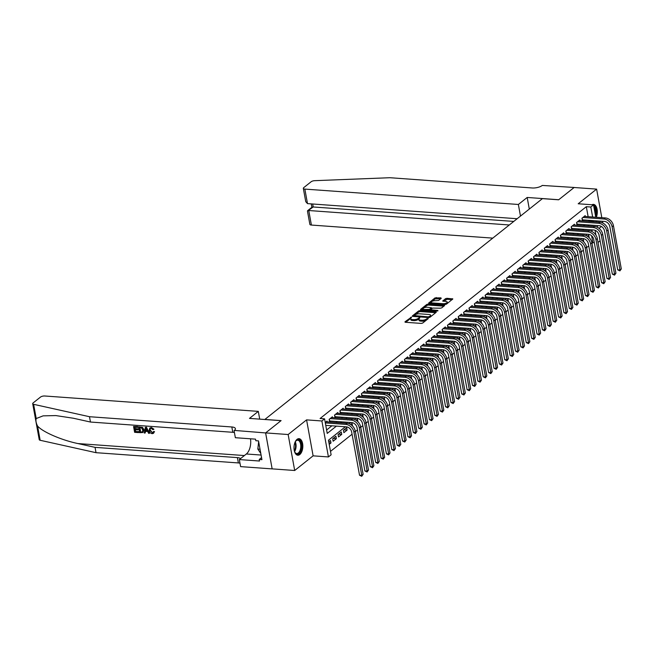 <?xml version="1.0" encoding="UTF-8"?>
<svg xmlns="http://www.w3.org/2000/svg" width="654" height="654" viewBox="0 0 654 654"><rect width="100%" height="100%" fill="white"/><g stroke="black" fill="none" stroke-linecap="round" stroke-linejoin="round"><path stroke-width="0.98" d="M411.595 317.067L404.998 321.784L405.357 322.267L421.274 323.411L422.68 323.06L428.296 318.596L426.326 319.078A3.344 1.243 -10.3 0 1 421.814 320.223L420.481 320.125A3.344 1.243 -10.3 0 1 418.887 319.381A3.344 1.243 -10.3 0 1 419.345 318.58L419.819 317.664L418.102 318.49A3.344 1.243 -10.3 0 1 413.59 319.626L412.257 319.536A3.344 1.243 -10.3 0 1 410.663 318.784A3.344 1.243 -10.3 0 1 411.121 317.983L411.595 317.067M410.851 318.245L405.75 322.291M419.075 318.841L418.282 319.463L418.102 318.49M297.039 439.365A8.298 4.39 94.1 0 0 294.014 448.497A8.298 4.39 94.1 0 0 297.815 455.225A8.298 4.39 94.1 0 0 299.794 454.53A8.298 4.39 94.1 0 0 302.81 445.399A8.298 4.39 94.1 0 0 299.009 438.671A8.298 4.39 94.1 0 0 297.039 439.365M441.246 298.355L440.886 297.864L435.008 297.905L428.64 303.113L445.055 304.486L446.469 304.135L452.838 298.927L446.944 298.306L445.538 298.657L442.725 301.028L445.897 301.461A2.796 1.038 -10.3 0 1 447.238 302.083A2.796 1.038 -10.3 0 1 445.93 303.252A2.796 1.038 -10.3 0 1 443.077 303.701L432.596 302.949A2.796 1.038 -10.3 0 1 431.264 302.328A2.796 1.038 -10.3 0 1 432.572 301.151A2.796 1.038 -10.3 0 1 435.425 300.701L438.581 300.472L441.246 298.355M588.142 216.687L586.319 206.689L590.824 207.016L593.513 204.874L595.761 217.242M265.606 432.932L281.016 420.669L249.485 418.397L258.305 411.374L44.799 395.997A3.188 1.185 -10.3 0 0 40.483 397.084L33.141 402.921A3.188 1.185 -10.3 0 0 32.7 403.69A3.188 1.185 -10.3 0 0 33.624 404.319L89.492 416.712L231.827 426.972A7.447 2.763 169.7 0 1 235.391 428.632A7.447 2.763 169.7 0 1 234.369 430.422L265.606 432.932L272.146 468.893L265.63 432.907L281.097 420.604L264.878 419.435L542.419 198.628L558.639 199.797L574.098 187.494L596.62 189.112L578.201 203.77L593.513 204.874M265.63 432.907L288.152 434.526L294.692 470.496L313.111 455.838L328.431 456.942L321.891 420.98L324.58 418.838L327.229 433.414L336.401 426.122M313.111 455.838L306.579 419.876L288.152 434.526M306.579 419.876L321.891 420.98M586.319 206.689L320.076 418.511L324.58 418.838M420.007 310.609L418.593 310.969L412.363 315.923L412.723 316.405L428.64 317.55L430.046 317.198L436.275 312.236L435.924 311.754L420.007 310.609L420.179 311.582L418.773 311.933L415.29 314.705M420.571 309.391L426.8 304.437L428.215 304.077L444.63 305.459L441.818 307.83L440.412 308.189L432.539 308.075L430.626 309.734L437.853 310.454L437.109 311.042L420.931 309.873L420.571 309.391L420.653 309.824M602.784 223.006L602.473 221.289M601.811 217.676L596.62 189.112M272.17 468.869L294.692 470.496M347.119 430.095L346.677 427.667L343.448 430.234L343.89 432.662L347.119 430.095L343.914 429.866M341.74 434.379L341.298 431.951L338.069 434.518L338.51 436.946L341.74 434.379L338.535 434.15M336.36 438.654L335.919 436.226L332.69 438.793L333.131 441.221L336.36 438.654L333.156 438.425M327.155 421.895L327.008 421.062L325.242 422.468M332.534 417.612L332.387 416.786L329.158 419.353L329.6 421.781L330.54 421.037M337.914 413.336L337.766 412.511L334.537 415.077L334.979 417.505L335.919 416.753M343.293 409.052L343.146 408.227L339.916 410.794L340.358 413.222L341.298 412.478M348.672 404.777L348.517 403.951L345.296 406.518L345.737 408.946L346.677 408.194M354.051 400.493L353.896 399.668L350.675 402.235L351.116 404.671L352.056 403.919M359.43 396.218L359.275 395.392L356.054 397.959L356.495 400.387L357.436 399.635M364.809 391.942L364.654 391.108L361.433 393.675L361.875 396.111L362.815 395.359M370.189 387.659L370.033 386.833L366.804 389.4L367.246 391.828L368.194 391.084M375.568 383.383L375.412 382.549L372.183 385.116L372.625 387.552L373.573 386.8M380.947 379.099L380.791 378.274L377.562 380.841L378.004 383.269L378.952 382.525M386.318 374.824L386.171 373.99L382.942 376.565L383.383 378.993L384.323 378.241M391.697 370.54L391.55 369.714L388.321 372.281L388.762 374.709L389.702 373.965M397.076 366.265L396.929 365.439L393.7 368.006L394.141 370.434L395.081 369.682M402.455 361.981L402.308 361.155L399.079 363.722L399.52 366.15L400.461 365.406M407.834 357.705L407.687 356.88L404.458 359.447L404.9 361.875L405.84 361.122M413.214 353.422L413.066 352.596L409.837 355.163L410.279 357.591L411.219 356.847M418.593 349.146L418.446 348.32L415.216 350.887L415.658 353.315L416.598 352.563M423.972 344.862L423.825 344.037L420.596 346.604L421.037 349.04L421.977 348.288M429.351 340.587L429.204 339.761L425.975 342.328L426.416 344.756L427.356 344.004M434.73 336.311L434.583 335.477L431.354 338.044L431.795 340.481L432.735 339.728M440.109 332.028L439.954 331.202L436.733 333.769L437.174 336.197L438.115 335.453M445.488 327.752L445.333 326.918L442.112 329.485L442.554 331.921L443.494 331.169M450.868 323.468L450.712 322.643L447.491 325.21L447.933 327.638L448.873 326.894M456.247 319.193L456.091 318.359L452.87 320.934L453.312 323.362L454.252 322.61M461.626 314.909L461.471 314.084L458.241 316.65L458.691 319.078L459.631 318.334M467.005 310.634L466.85 309.808L463.621 312.375L464.062 314.803L465.01 314.051M472.384 306.35L472.229 305.524L469 308.091L469.441 310.519L470.389 309.775M477.755 302.074L477.608 301.249L474.379 303.816L474.82 306.244L475.76 305.492M483.134 297.791L482.987 296.965L479.758 299.532L480.2 301.968L481.14 301.216M488.513 293.515L488.366 292.69L485.137 295.256L485.579 297.684L486.519 296.932M493.893 289.24L493.745 288.406L490.516 290.973L490.958 293.409L491.898 292.657M499.272 284.956L499.125 284.13L495.896 286.697L496.337 289.125L497.277 288.381M504.651 280.68L504.504 279.847L501.275 282.414L501.716 284.85L502.656 284.098M510.03 276.397L509.883 275.571L506.654 278.138L507.095 280.566L508.035 279.822M515.409 272.121L515.262 271.287L512.033 273.863L512.474 276.29L513.415 275.538M520.788 267.838L520.641 267.012L517.412 269.579L517.854 272.007L518.794 271.263M526.168 263.562L526.02 262.736L522.791 265.303L523.233 267.731L524.173 266.979M531.547 259.278L531.4 258.453L528.17 261.02L528.612 263.448L529.552 262.704M536.926 255.003L536.77 254.177L533.55 256.744L533.991 259.172L534.931 258.42M542.305 250.719L542.15 249.893L538.929 252.46L539.37 254.888L540.31 254.144M547.684 246.444L547.529 245.618L544.308 248.185L544.749 250.613L545.689 249.861M553.063 242.16L552.908 241.334L549.687 243.901L550.128 246.337L551.069 245.585M558.442 237.884L558.287 237.059L555.058 239.626L555.499 242.054L556.448 241.31M563.822 233.609L563.666 232.775L560.437 235.342L560.879 237.778L561.827 237.026M569.201 229.325L569.045 228.499L565.816 231.066L566.258 233.494L567.206 232.75M574.572 225.05L574.425 224.216L571.195 226.783L571.637 229.219L572.577 228.467M579.951 220.766L579.804 219.94L576.575 222.507L577.016 224.935L577.956 224.191M326.608 430.005L331.897 425.803M336.001 422.533L337.268 421.519M341.38 418.249L342.647 417.244M346.759 413.974L348.026 412.96M352.138 409.69L353.405 408.685M357.517 405.415L358.784 404.401M362.896 401.131L364.164 400.125M368.276 396.855L369.543 395.842M373.655 392.572L374.922 391.566M379.034 388.296L380.301 387.282M384.413 384.021L385.68 383.007M389.792 379.737L391.059 378.723M395.163 375.461L396.438 374.448M400.542 371.178L401.818 370.172M405.921 366.902L407.197 365.888M411.301 362.618L412.576 361.613M416.68 358.343L417.955 357.329M422.059 354.059L423.334 353.054M427.438 349.784L428.713 348.77M432.817 345.5L434.084 344.494M438.196 341.224L439.463 340.211M443.576 336.949L444.843 335.935M448.955 332.665L450.222 331.652M454.334 328.39L455.601 327.376M459.713 324.106L460.98 323.101M465.092 319.831L466.359 318.817M470.471 315.547L471.738 314.541M475.85 311.271L477.118 310.258M481.23 306.988L482.497 305.982M486.609 302.712L487.876 301.698M491.98 298.428L493.255 297.423M497.359 294.153L498.634 293.139M502.738 289.869L504.013 288.864M508.117 285.594L509.392 284.58M513.496 281.318L514.772 280.304M518.875 277.034L520.151 276.021M524.255 272.759L525.522 271.745M529.634 268.475L530.901 267.47M535.013 264.2L536.28 263.186M540.392 259.916L541.659 258.91M545.771 255.64L547.038 254.627M551.15 251.357L552.417 250.351M556.529 247.081L557.797 246.067M561.909 242.798L563.176 241.792M567.288 238.522L568.555 237.508M572.667 234.246L573.934 233.233M578.046 229.963L579.313 228.949M583.417 225.687L584.692 224.674M588.796 221.404L588.796 220.3M585.33 216.49L585.183 215.657L581.954 218.232L582.395 220.66L583.335 219.907M330.499 451.383L352.073 434.215M355.359 431.607L357.452 429.94M360.738 427.324L362.831 425.664M366.117 423.048L368.21 421.38M371.497 418.764L373.589 417.105M376.876 414.489L378.968 412.821M382.255 410.205L384.348 408.546M387.634 405.93L389.727 404.262M393.013 401.646L395.106 399.986M398.392 397.37L400.485 395.703M403.771 393.087L405.864 391.427M409.151 388.811L411.243 387.143M414.53 384.536L416.614 382.868M419.909 380.252L421.994 378.584M425.28 375.976L427.373 374.309M430.659 371.693L432.752 370.033M436.038 367.417L438.131 365.749M441.417 363.133L443.51 361.474M446.796 358.858L448.889 357.19M452.176 354.574L454.268 352.915M457.555 350.299L459.648 348.631M462.934 346.015L465.027 344.356M468.313 341.74L470.406 340.072M473.692 337.464L475.785 335.796M479.071 333.18L481.164 331.513M484.451 328.905L486.543 327.237M489.83 324.621L491.922 322.962M495.209 320.346L497.302 318.678M500.588 316.062L502.681 314.402M505.967 311.786L508.06 310.119M511.346 307.503L513.431 305.843M516.717 303.227L518.81 301.559M522.096 298.943L524.189 297.284M527.476 294.668L529.568 293M532.855 290.384L534.947 288.725M538.234 286.109L540.327 284.441M543.613 281.833L545.706 280.165M548.992 277.549L551.085 275.882M554.371 273.274L556.464 271.606M559.75 268.99L561.843 267.331M565.13 264.715L567.222 263.047M570.509 260.431L572.602 258.771M575.888 256.155L577.981 254.488M581.267 251.872L583.36 250.212M586.646 247.596L588.739 245.929M592.025 243.313L592.859 242.65L591.608 235.767M329.215 444.336L330.981 442.938L330.54 440.502L328.774 441.908M352.498 425.819L352.056 423.391L350.658 424.503M357.877 421.536L357.436 419.108L356.038 420.22M363.256 417.26L362.807 414.832L361.409 415.944M368.627 412.976L368.186 410.548L366.788 411.66M374.006 408.701L373.565 406.273L372.167 407.385M379.385 404.425L378.944 401.989L377.546 403.101M384.765 400.142L384.323 397.714L382.925 398.826M390.144 395.866L389.702 393.43L388.304 394.542M395.523 391.582L395.081 389.155L393.683 390.266M400.902 387.307L400.461 384.871L399.063 385.991M406.281 383.023L405.84 380.595L404.442 381.707M411.66 378.748L411.219 376.32L409.821 377.432M417.039 374.464L416.598 372.036L415.2 373.148M422.419 370.189L421.977 367.761L420.579 368.872M427.798 365.905L427.356 363.477L425.958 364.589M433.177 361.629L432.735 359.201L431.338 360.313M438.556 357.354L438.115 354.918L436.717 356.029M443.935 353.07L443.494 350.642L442.096 351.754M449.314 348.795L448.873 346.358L447.475 347.47M454.694 344.511L454.252 342.083L452.854 343.195M460.064 340.235L459.623 337.799L458.225 338.919M465.444 335.952L465.002 333.524L463.604 334.635M470.823 331.676L470.381 329.248L468.983 330.36M476.202 327.392L475.76 324.964L474.363 326.076M481.581 323.117L481.14 320.689L479.742 321.801M486.96 318.833L486.519 316.405L485.121 317.517M492.339 314.558L491.898 312.13L490.5 313.241M497.719 310.274L497.277 307.846L495.879 308.958M503.098 305.998L502.656 303.57L501.258 304.682M508.477 301.723L508.035 299.287L506.637 300.399M513.856 297.439L513.415 295.011L512.017 296.123M519.235 293.164L518.794 290.728L517.396 291.839M524.614 288.88L524.173 286.452L522.775 287.564M529.993 284.604L529.552 282.168L528.154 283.288M535.373 280.321L534.931 277.893L533.533 279.005M540.752 276.045L540.31 273.617L538.912 274.729M546.131 271.762L545.689 269.334L544.291 270.445M551.51 267.486L551.06 265.058L549.662 266.17M556.881 263.202L556.44 260.774L555.042 261.886M562.26 258.927L561.819 256.499L560.421 257.611M567.639 254.651L567.198 252.215L565.8 253.327M573.018 250.368L572.577 247.94L571.179 249.051M578.398 246.092L577.956 243.656L576.558 244.768M583.777 241.808L583.335 239.38L581.937 240.492M589.156 237.533L588.714 235.097L587.317 236.217M599.056 228.344L601.394 226.48M598.868 234.304L600.053 240.836L598.026 242.454M592.859 242.65L594.314 242.757M345.369 426.768L328.471 440.224L331.12 454.8L328.431 456.942M596.423 220.856L596.62 221.968M597.282 225.581L597.609 227.388M593.301 221.731L593.301 220.627M592.647 217.014L590.824 207.016M340.505 422.852L341.772 421.846M345.884 418.576L347.151 417.563M351.263 414.293L352.531 413.287M356.643 410.017L357.91 409.003M362.022 405.742L363.289 404.728M367.401 401.458L368.668 400.444M372.78 397.182L374.047 396.169M378.159 392.899L379.426 391.893M383.538 388.623L384.805 387.609M388.917 384.339L390.185 383.334M394.297 380.064L395.564 379.05M399.668 375.78L400.943 374.775M405.047 371.505L406.322 370.491M410.426 367.221L411.701 366.215M415.805 362.945L417.08 361.932M421.184 358.662L422.459 357.656M426.563 354.386L427.839 353.373M431.942 350.111L433.218 349.097M437.322 345.827L438.589 344.822M442.701 341.552L443.968 340.538M448.08 337.268L449.347 336.262M453.459 332.992L454.726 331.979M458.838 328.709L460.105 327.703M464.217 324.433L465.484 323.419M469.597 320.149L470.864 319.144M474.976 315.874L476.243 314.86M480.355 311.59L481.622 310.585M485.734 307.315L487.001 306.301M491.113 303.039L492.38 302.025M496.484 298.755L497.759 297.742M501.863 294.48L503.139 293.466M507.242 290.196L508.518 289.191M512.622 285.921L513.897 284.907M518.001 281.637L519.276 280.631M523.38 277.361L524.655 276.348M528.759 273.078L530.026 272.072M534.138 268.802L535.405 267.788M539.517 264.518L540.784 263.513M544.896 260.243L546.164 259.229M550.276 255.967L551.543 254.954M555.655 251.684L556.922 250.67M561.034 247.408L562.301 246.394M566.413 243.124L567.68 242.119M571.792 238.849L573.059 237.835M577.171 234.565L578.438 233.56M582.551 230.29L583.818 229.276M587.921 226.006L589.197 225.001M592.794 229.922L591.183 231.205M587.415 234.206L585.804 235.481M582.035 238.481L580.433 239.756M576.656 242.765L575.054 244.04M571.277 247.04L569.675 248.316M565.898 251.324L564.296 252.599M560.519 255.6L558.917 256.875M555.14 259.875L553.537 261.159M549.761 264.159L548.158 265.434M544.381 268.434L542.779 269.718M539.002 272.718L537.4 273.993M533.623 276.994L532.021 278.277M528.252 281.277L526.642 282.553M522.873 285.553L521.263 286.828M517.494 289.836L515.883 291.112M512.115 294.112L510.504 295.387M506.736 298.396L505.125 299.671M501.356 302.671L499.746 303.947M495.977 306.955L494.367 308.23M490.598 311.23L488.996 312.506M485.219 315.506L483.617 316.789M479.84 319.79L478.238 321.065M474.461 324.065L472.858 325.349M469.081 328.349L467.479 329.624M463.702 332.624L462.1 333.908M458.323 336.908L456.721 338.183M452.944 341.184L451.342 342.459M447.565 345.467L445.963 346.743M442.186 349.743L440.583 351.018M436.807 354.027L435.204 355.302M431.436 358.302L429.825 359.577M426.056 362.578L424.446 363.861M420.677 366.861L419.067 368.137M415.298 371.137L413.688 372.42M409.919 375.421L408.309 376.696M404.54 379.696L402.929 380.98M399.161 383.98L397.558 385.255M393.782 388.255L392.179 389.531M388.402 392.539L386.8 393.814M383.023 396.815L381.421 398.09M377.644 401.098L376.042 402.373M372.265 405.374L370.663 406.649M366.886 409.657L365.284 410.933M361.507 413.933L359.904 415.208M356.128 418.208L354.525 419.492M350.748 422.492L349.146 423.767M595.933 235.121L595.058 230.298M588.968 221.265L593.472 221.592M330.981 442.938L328.937 442.791M596.309 217.275A8.298 4.39 94.1 0 0 597.012 208.904A8.298 4.39 94.1 0 0 593.497 204.383A8.298 4.39 94.1 0 0 591.976 204.759M410.663 318.784L410.835 319.757A3.344 1.243 -10.3 0 0 412.437 320.509L412.257 319.536M418.282 319.463A3.344 1.243 -10.3 0 1 413.761 320.599L412.437 320.509M418.887 319.381L419.059 320.354A3.344 1.243 -10.3 0 0 420.661 321.098L420.481 320.125M426.163 320.288A3.344 1.243 -10.3 0 1 421.985 321.196L420.661 321.098M435.703 312.702L420.179 311.582M414.088 315.661L413.115 316.438M414.178 315.547L428.403 316.896L430.16 316.037A3.344 1.243 -10.3 0 0 430.618 315.236A3.344 1.243 -10.3 0 0 429.016 314.484L419.467 313.797A3.344 1.243 -10.3 0 0 414.947 314.942L414.178 315.547M430.585 316.765A3.344 1.243 -10.3 0 0 430.79 316.209L430.618 315.236M421.323 309.906L426.98 305.41L426.8 304.437M443.911 306.17L428.395 305.05L426.98 305.41M427.258 307.241A2.796 1.038 -10.3 0 0 424.405 307.691A2.796 1.038 -10.3 0 0 423.097 308.86A2.796 1.038 -10.3 0 0 424.43 309.481L429.539 309.391L431.444 307.74L427.258 307.241M423.097 308.86L423.269 309.832A2.796 1.038 -10.3 0 0 423.383 310.053M429.506 310.495L429.539 309.391M430.651 309.62L429.711 310.364M431.599 308.827L431.444 307.74M431.264 302.328L431.436 303.301A2.796 1.038 -10.3 0 0 431.55 303.513M445.235 304.494A2.796 1.038 -10.3 0 0 446.715 303.938M447.254 303.505A2.796 1.038 -10.3 0 0 447.41 303.055L447.238 302.083M452.118 299.638L447.123 299.279L443.625 301.298M440.665 298.813L435.188 298.878L431.959 301.445M431.419 301.878L429.539 303.374M325.766 425.362L346.285 426.833A5.322 4.063 51.5 0 1 351.672 432.024L359.528 475.229L361.776 475.384L353.928 432.18A7.979 6.09 -128.5 0 0 345.843 424.405L325.324 422.925M363.125 474.322L361.736 476.284L361.776 475.384L363.125 474.322L355.269 431.117A7.979 6.09 -128.5 0 0 347.192 423.334L326.068 421.814M361.736 476.284L359.528 475.229M295.036 442.251A7.186 3.793 -85.9 0 1 295.739 441.123A7.186 3.793 -85.9 0 1 300.644 441.826A7.186 3.793 -85.9 0 1 300.546 451.137A7.186 3.793 -85.9 0 1 294.929 452.331A7.186 3.793 -85.9 0 1 294.398 451.113M294.815 452.102A6.646 3.515 94.1 0 0 296.769 453.5A6.646 3.515 94.1 0 0 299.884 450.786A6.646 3.515 94.1 0 0 300.562 443.976A6.646 3.515 94.1 0 0 297.725 440.232A6.646 3.515 94.1 0 0 295.583 441.327M297.292 455.127A8.249 4.357 94.1 0 0 300.963 451.759A8.249 4.357 94.1 0 0 301.846 443.477A8.249 4.357 94.1 0 0 298.477 438.695M258.649 441.622L257.831 449.061L260.807 453.484M260.03 449.224L257.831 449.061M595.696 216.858A8.249 4.357 94.1 0 0 592.957 204.4M593.677 205.773A7.186 3.793 -85.9 0 1 595.467 215.624M595.132 213.76A6.646 3.515 94.1 0 0 593.897 206.958M138.566 432.605L134.618 432.319L133.555 426.482L137.373 426.76L137.487 427.43L134.446 427.209L134.765 429.008L137.61 429.212L137.732 429.882L134.887 429.678L135.255 431.697L138.812 432.408A13.857 7.325 94.1 0 0 138.762 431.673L135.574 431.444A13.857 7.325 94.1 0 0 135.378 429.719M137.732 429.882L138.157 429.539A13.857 7.325 94.1 0 0 138.035 428.869L135.19 428.664A13.857 7.325 94.1 0 0 134.847 427.242M137.487 427.43L137.814 427.176A13.857 7.325 94.1 0 0 137.61 426.563L133.555 426.482M142.989 432.515L143.937 429.703L142.531 427.364L138.55 426.841L142.229 427.602L143.504 430.046L142.989 432.515L139.604 432.678L138.55 426.841M154.099 431.877L153.477 433.34L154.507 431.55L153.298 431.632L154.507 431.55M152.366 432.735L150.379 430.152L149.946 430.495L152.366 432.735M151.139 427.675L153.535 429.523L153.927 429.212L151.376 427.495L149.758 428.051L151.376 427.495M89.492 416.712L90.456 422.034L73.33 418.233L55.811 415.576L43.123 415.854L36.215 418.544C35.594 420.612 36.052 423.122 37.58 426.065C42.551 431.918 61.607 440.183 77.932 443.559L95.059 447.361L237.402 457.612A7.447 2.763 169.7 0 1 240.558 458.593M149.423 433.381L146.463 427.201L145.36 427.332L146.218 427.397L149.423 433.381L148.613 433.324L147.673 431.485L145.368 431.321L145.082 433.071L144.272 433.013L145.36 427.332M145.082 433.071L145.777 431.002M95.059 447.361L96.024 452.682L238.367 462.934A7.447 2.763 169.7 0 1 239.985 463.179M234.418 432.539A7.447 2.763 169.7 0 0 232.799 432.294L90.456 422.034M37.58 426.065L40.164 440.281L96.024 452.682M234.075 430.659L235.358 437.706L255.534 439.153L255.82 440.714L258.518 440.91L261.927 459.664L259.229 459.468L259.507 461.029L239.331 459.574L240.615 466.621L272.146 468.893M258.305 411.374L259.712 419.132M250.507 438.793A11.968 6.327 -85.9 0 1 246.354 453.99L239.331 459.574M40.164 440.281A3.188 1.185 169.7 0 1 39.232 439.651L32.7 403.69M261.559 457.62L259.229 459.468M152.047 432.981L152.873 432.768L153.298 431.632M153.535 429.523L152.799 429.645L151.229 428.345L150.338 428.574L149.946 430.495M153.477 433.34L152.243 433.659C150.559 433.381 149.537 432.31 149.186 430.446L149.758 428.051M145.736 429.089L145.474 430.667L147.322 430.798L145.907 428.035L145.474 430.667M147.125 430.414L145.907 430.324M140.25 432.057L142.564 431.82L142.744 429.98L141.444 427.839L139.433 427.569L140.569 431.804A13.857 7.325 94.1 0 0 139.833 427.602M143.504 430.046L143.937 429.703M141.362 432.139L140.569 431.804M137.61 429.212L138.035 428.869M134.765 429.008L135.19 428.664M520.478 216.082L518.369 204.473L304.854 189.096L307.494 203.623L517.15 218.73M574.13 187.494L558.72 199.732L527.189 197.459L518.369 204.473M307.494 203.623L305.745 201.653L303.325 188.377A3.188 1.185 -10.3 0 1 303.767 187.616L311.108 181.771A3.188 1.185 -10.3 0 1 314.729 180.676L389.89 177.716L532.233 187.976A7.447 2.763 -10.3 0 0 542.297 185.434L574.13 187.469M529.299 209.067L527.189 197.459M509.303 224.976L308.753 210.523L311.394 225.058A3.188 1.185 169.7 0 1 309.865 224.347L307.454 211.07L313.217 206.975L513.766 221.42M492.773 238.121L311.394 225.058M303.325 188.377A3.188 1.185 -10.3 0 0 304.854 189.096M307.584 210.711L312.048 207.155L313.217 206.975L312.677 203.999M329.314 419.23L329.632 420.972L351.664 422.558A5.322 4.063 51.5 0 1 357.051 427.741L364.907 470.945L367.156 471.109L359.308 427.904A7.979 6.09 -128.5 0 0 351.223 420.13L330.098 418.601M368.504 470.038L367.115 472L367.156 471.109L368.504 470.038L360.648 426.833A7.979 6.09 -128.5 0 0 352.571 419.059L331.439 417.538M367.115 472L364.907 470.945M334.693 414.947L335.012 416.688L357.043 418.274A5.322 4.063 51.5 0 1 362.43 423.465L370.287 466.67L372.535 466.833L364.687 423.629A7.979 6.09 -128.5 0 0 356.602 415.846L335.477 414.325M373.884 465.762L372.494 467.724L372.535 466.833L373.884 465.762L366.027 422.558A7.979 6.09 -128.5 0 0 357.951 414.775L336.818 413.254M372.494 467.724L370.287 466.67M340.072 410.671L340.391 412.412L362.422 413.998A5.322 4.063 51.5 0 1 367.81 419.181L375.666 462.386L377.914 462.55L370.066 419.345A7.979 6.09 -128.5 0 0 361.981 411.57L340.857 410.05M379.263 461.479L377.873 463.441L377.914 462.55L379.263 461.479L371.407 418.274A7.979 6.09 -128.5 0 0 363.33 410.499L342.197 408.979M377.873 463.441L375.666 462.386M345.451 406.387L345.77 408.129L367.801 409.723A5.322 4.063 51.5 0 1 373.189 414.906L381.045 458.111L383.293 458.274L375.445 415.069A7.979 6.09 -128.5 0 0 367.36 407.287L346.236 405.766M384.642 457.203L383.252 459.165L383.293 458.274L384.642 457.203L376.786 413.998A7.979 6.09 -128.5 0 0 368.709 406.216L347.576 404.695M383.252 459.165L381.045 458.111M350.83 402.112L351.149 403.853L373.181 405.439A5.322 4.063 51.5 0 1 378.568 410.622L386.416 453.827L388.672 453.99L380.824 410.786A7.979 6.09 -128.5 0 0 372.739 403.011L351.615 401.491M390.013 452.92L388.631 454.89L388.672 453.99L390.013 452.92L382.165 409.715A7.979 6.09 -128.5 0 0 374.08 401.94L352.956 400.42M388.631 454.89L386.416 453.827M356.209 397.828L356.528 399.569L378.56 401.164A5.322 4.063 51.5 0 1 383.947 406.347L391.795 449.551L394.051 449.715L386.195 406.51A7.979 6.09 -128.5 0 0 378.118 398.727L356.994 397.207M395.392 448.644L394.01 450.606L394.051 449.715L395.392 448.644L387.544 405.439A7.979 6.09 -128.5 0 0 379.459 397.665L358.335 396.136M394.01 450.606L391.795 449.551M361.588 393.553L361.907 395.294L383.939 396.88A5.322 4.063 51.5 0 1 389.326 402.063L397.174 445.268L399.43 445.431L391.574 402.226A7.979 6.09 -128.5 0 0 383.497 394.452L362.373 392.931M400.771 444.36L399.39 446.33L399.43 445.431L400.771 444.36L392.923 401.155A7.979 6.09 -128.5 0 0 384.838 393.381L363.714 391.86M399.39 446.33L397.174 445.268M366.968 389.269L367.286 391.018L389.318 392.604A5.322 4.063 51.5 0 1 394.705 397.787L402.553 440.992L404.81 441.156L396.953 397.951A7.979 6.09 -128.5 0 0 388.877 390.168L367.752 388.648M406.15 440.085L404.769 442.047L404.81 441.156L406.15 440.085L398.302 396.88A7.979 6.09 -128.5 0 0 390.217 389.105L369.093 387.577M404.769 442.047L402.553 440.992M372.347 384.993L372.666 386.735L394.697 388.321A5.322 4.063 51.5 0 1 400.084 393.504L407.933 436.709L410.189 436.872L402.333 393.667A7.979 6.09 -128.5 0 0 394.256 385.893L373.132 384.372M411.529 435.801L410.148 437.771L410.189 436.872L411.529 435.801L403.682 392.596A7.979 6.09 -128.5 0 0 395.596 384.822L374.472 383.301M410.148 437.771L407.933 436.709M377.726 380.71L378.045 382.459L400.076 384.045A5.322 4.063 51.5 0 1 405.464 389.228L413.312 432.433L415.568 432.596L407.712 389.392A7.979 6.09 -128.5 0 0 399.635 381.617L378.502 380.088M416.909 431.526L415.519 433.488L415.568 432.596L416.909 431.526L409.061 388.321A7.979 6.09 -128.5 0 0 400.976 380.546L379.851 379.026M415.519 433.488L413.312 432.433M383.105 376.434L383.424 378.175L405.455 379.761A5.322 4.063 51.5 0 1 410.843 384.953L418.691 428.157L420.947 428.313L413.091 385.108A7.979 6.09 -128.5 0 0 405.014 377.333L383.882 375.813M422.288 427.25L420.898 429.212L420.947 428.313L422.288 427.25L414.44 384.045A7.979 6.09 -128.5 0 0 406.355 376.263L385.231 374.742M420.898 429.212L418.691 428.157M388.484 372.159L388.803 373.9L410.835 375.486A5.322 4.063 51.5 0 1 416.222 380.669L424.07 423.874L426.326 424.037L418.47 380.832A7.979 6.09 -128.5 0 0 410.393 373.058L389.261 371.529M427.667 422.966L426.277 424.928L426.326 424.037L427.667 422.966L419.819 379.761A7.979 6.09 -128.5 0 0 411.734 371.987L390.61 370.466M426.277 424.928L424.07 423.874M393.863 367.875L394.174 369.616L416.214 371.202A5.322 4.063 51.5 0 1 421.601 376.393L429.449 419.598L431.705 419.754L423.849 376.549A7.979 6.09 -128.5 0 0 415.772 368.774L394.64 367.254M433.046 418.691L431.656 420.653L431.705 419.754L433.046 418.691L425.198 375.486A7.979 6.09 -128.5 0 0 417.113 367.703L395.989 366.183M431.656 420.653L429.449 419.598M399.242 363.599L399.553 365.341L421.585 366.927A5.322 4.063 51.5 0 1 426.98 372.11L434.828 415.315L437.076 415.478L429.228 372.273A7.979 6.09 -128.5 0 0 421.143 364.499L400.019 362.978M438.425 414.407L437.036 416.369L437.076 415.478L438.425 414.407L430.569 371.202A7.979 6.09 -128.5 0 0 422.492 363.428L401.368 361.907M437.036 416.369L434.828 415.315M404.622 359.316L404.932 361.057L426.964 362.651A5.322 4.063 51.5 0 1 432.351 367.834L440.207 411.039L442.456 411.202L434.608 367.998A7.979 6.09 -128.5 0 0 426.522 360.215L405.398 358.694M443.804 410.132L442.415 412.094L442.456 411.202L443.804 410.132L435.948 366.927A7.979 6.09 -128.5 0 0 427.871 359.144L406.747 357.624M442.415 412.094L440.207 411.039M410.001 355.04L410.311 356.782L432.343 358.367A5.322 4.063 51.5 0 1 437.73 363.55L445.587 406.755L447.835 406.919L439.987 363.714A7.979 6.09 -128.5 0 0 431.902 355.94L410.777 354.419M449.184 405.848L447.794 407.81L447.835 406.919L449.184 405.848L441.327 362.643A7.979 6.09 -128.5 0 0 433.25 354.869L412.126 353.348M447.794 407.81L445.587 406.755M415.372 350.757L415.691 352.498L437.722 354.092A5.322 4.063 51.5 0 1 443.11 359.275L450.966 402.48L453.214 402.643L445.366 359.438A7.979 6.09 -128.5 0 0 437.281 351.656L416.157 350.135M454.563 401.572L453.173 403.534L453.214 402.643L454.563 401.572L446.707 358.367A7.979 6.09 -128.5 0 0 438.63 350.585L417.505 349.064M453.173 403.534L450.966 402.48M420.751 346.481L421.07 348.222L443.101 349.808A5.322 4.063 51.5 0 1 448.489 354.991L456.345 398.196L458.593 398.36L450.745 355.155A7.979 6.09 -128.5 0 0 442.66 347.38L421.536 345.86M459.942 397.289L458.552 399.259L458.593 398.36L459.942 397.289L452.086 354.084A7.979 6.09 -128.5 0 0 444.009 346.309L422.885 344.789M458.552 399.259L456.345 398.196M426.13 342.197L426.449 343.947L448.481 345.533A5.322 4.063 51.5 0 1 453.868 350.716L461.724 393.921L463.972 394.084L456.124 350.879A7.979 6.09 -128.5 0 0 448.039 343.097L426.915 341.576M465.321 393.013L463.931 394.975L463.972 394.084L465.321 393.013L457.465 349.808A7.979 6.09 -128.5 0 0 449.388 342.034L428.256 340.505M463.931 394.975L461.724 393.921M431.509 337.922L431.828 339.663L453.86 341.249A5.322 4.063 51.5 0 1 459.247 346.432L467.103 389.637L469.351 389.8L461.503 346.595A7.979 6.09 -128.5 0 0 453.418 338.821L432.294 337.3M470.7 388.729L469.31 390.7L469.351 389.8L470.7 388.729L462.844 345.525A7.979 6.09 -128.5 0 0 454.767 337.75L433.635 336.23M469.31 390.7L467.103 389.637M436.888 333.638L437.207 335.388L459.239 336.974A5.322 4.063 51.5 0 1 464.626 342.156L472.482 385.361L474.73 385.525L466.882 342.32A7.979 6.09 -128.5 0 0 458.797 334.546L437.673 333.017M476.079 384.454L474.69 386.416L474.73 385.525L476.079 384.454L468.223 341.249A7.979 6.09 -128.5 0 0 460.146 333.475L439.014 331.946M474.69 386.416L472.482 385.361M442.267 329.363L442.586 331.104L464.618 332.69A5.322 4.063 51.5 0 1 470.005 337.881L477.861 381.086L480.11 381.241L472.262 338.036A7.979 6.09 -128.5 0 0 464.176 330.262L443.052 328.741M481.45 380.178L480.069 382.14L480.11 381.241L481.45 380.178L473.602 336.965A7.979 6.09 -128.5 0 0 465.517 329.191L444.393 327.67M480.069 382.14L477.861 381.086M447.647 325.079L447.965 326.828L469.997 328.414A5.322 4.063 51.5 0 1 475.384 333.597L483.232 376.802L485.489 376.966L477.633 333.761A7.979 6.09 -128.5 0 0 469.556 325.986L448.431 324.458M486.829 375.895L485.448 377.857L485.489 376.966L486.829 375.895L478.981 332.69A7.979 6.09 -128.5 0 0 470.896 324.915L449.772 323.395M485.448 377.857L483.232 376.802M453.026 320.803L453.345 322.545L475.376 324.131A5.322 4.063 51.5 0 1 480.764 329.322L488.612 372.527L490.868 372.682L483.012 329.477A7.979 6.09 -128.5 0 0 474.935 321.703L453.811 320.182M492.209 371.619L490.827 373.581L490.868 372.682L492.209 371.619L484.361 328.414A7.979 6.09 -128.5 0 0 476.276 320.632L455.151 319.111M490.827 373.581L488.612 372.527M458.405 316.528L458.724 318.269L480.755 319.855A5.322 4.063 51.5 0 1 486.143 325.038L493.991 368.243L496.247 368.406L488.391 325.202A7.979 6.09 -128.5 0 0 480.314 317.427L459.19 315.907M497.588 367.335L496.206 369.297L496.247 368.406L497.588 367.335L489.74 324.131A7.979 6.09 -128.5 0 0 481.655 316.356L460.53 314.836M496.206 369.297L493.991 368.243M463.784 312.244L464.103 313.985L486.135 315.571A5.322 4.063 51.5 0 1 491.522 320.762L499.37 363.967L501.626 364.131L493.77 320.926A7.979 6.09 -128.5 0 0 485.693 313.143L464.569 311.623M502.967 363.06L501.585 365.022L501.626 364.131L502.967 363.06L495.119 319.855A7.979 6.09 -128.5 0 0 487.034 312.072L465.91 310.552M501.585 365.022L499.37 363.967M469.163 307.969L469.482 309.71L491.514 311.296A5.322 4.063 51.5 0 1 496.901 316.479L504.749 359.684L507.005 359.847L499.149 316.642A7.979 6.09 -128.5 0 0 491.072 308.868L469.948 307.347M508.346 358.776L506.964 360.738L507.005 359.847L508.346 358.776L500.498 315.571A7.979 6.09 -128.5 0 0 492.413 307.797L471.289 306.276M506.964 360.738L504.749 359.684M474.542 303.685L474.861 305.426L496.893 307.02A5.322 4.063 51.5 0 1 502.28 312.203L510.128 355.408L512.384 355.572L504.528 312.367A7.979 6.09 -128.5 0 0 496.451 304.584L475.319 303.064M513.725 354.501L512.335 356.463L512.384 355.572L513.725 354.501L505.877 311.296A7.979 6.09 -128.5 0 0 497.792 303.513L476.668 301.993M512.335 356.463L510.128 355.408M479.922 299.409L480.24 301.151L502.272 302.737A5.322 4.063 51.5 0 1 507.659 307.92L515.507 351.124L517.764 351.288L509.907 308.083A7.979 6.09 -128.5 0 0 501.831 300.309L480.698 298.788M519.104 350.217L517.715 352.187L517.764 351.288L519.104 350.217L511.256 307.012A7.979 6.09 -128.5 0 0 503.171 299.238L482.047 297.717M517.715 352.187L515.507 351.124M485.301 295.126L485.611 296.867L507.651 298.461A5.322 4.063 51.5 0 1 513.038 303.644L520.886 346.849L523.143 347.012L515.287 303.808A7.979 6.09 -128.5 0 0 507.21 296.025L486.077 294.504M524.483 345.941L523.094 347.903L523.143 347.012L524.483 345.941L516.635 302.737A7.979 6.09 -128.5 0 0 508.55 294.962L487.426 293.433M523.094 347.903L520.886 346.849M490.68 290.85L490.99 292.591L513.022 294.177A5.322 4.063 51.5 0 1 518.418 299.36L526.266 342.565L528.514 342.729L520.666 299.524A7.979 6.09 -128.5 0 0 512.581 291.749L491.456 290.229M529.863 341.658L528.473 343.628L528.514 342.729L529.863 341.658L522.015 298.453A7.979 6.09 -128.5 0 0 513.93 290.678L492.805 289.158M528.473 343.628L526.266 342.565M496.059 286.566L496.37 288.316L518.401 289.902A5.322 4.063 51.5 0 1 523.789 295.085L531.645 338.29L533.893 338.453L526.045 295.248A7.979 6.09 -128.5 0 0 517.96 287.466L496.836 285.945M535.242 337.382L533.852 339.344L533.893 338.453L535.242 337.382L527.386 294.177A7.979 6.09 -128.5 0 0 519.309 286.403L498.184 284.874M533.852 339.344L531.645 338.29M501.438 282.291L501.749 284.032L523.78 285.618A5.322 4.063 51.5 0 1 529.168 290.801L537.024 334.006L539.272 334.169L531.424 290.965A7.979 6.09 -128.5 0 0 523.339 283.19L502.215 281.67M540.621 333.099L539.231 335.069L539.272 334.169L540.621 333.099L532.765 289.894A7.979 6.09 -128.5 0 0 524.688 282.119L503.564 280.599M539.231 335.069L537.024 334.006M506.817 278.007L507.128 279.757L529.16 281.343A5.322 4.063 51.5 0 1 534.547 286.526L542.403 329.73L544.651 329.894L536.803 286.689A7.979 6.09 -128.5 0 0 528.718 278.915L507.594 277.386M546 328.823L544.61 330.785L544.651 329.894L546 328.823L538.144 285.618A7.979 6.09 -128.5 0 0 530.067 277.844L508.943 276.323M544.61 330.785L542.403 329.73M512.188 273.732L512.507 275.473L534.539 277.059A5.322 4.063 51.5 0 1 539.926 282.25L547.782 325.455L550.03 325.61L542.182 282.405A7.979 6.09 -128.5 0 0 534.097 274.631L512.973 273.11M551.379 324.548L549.989 326.51L550.03 325.61L551.379 324.548L543.523 281.343A7.979 6.09 -128.5 0 0 535.446 273.56L514.322 272.039M549.989 326.51L547.782 325.455M517.567 269.456L517.886 271.197L539.918 272.783A5.322 4.063 51.5 0 1 545.305 277.966L553.161 321.171L555.409 321.335L547.561 278.13A7.979 6.09 -128.5 0 0 539.476 270.355L518.352 268.827M556.758 320.264L555.369 322.226L555.409 321.335L556.758 320.264L548.902 277.059A7.979 6.09 -128.5 0 0 540.825 269.284L519.693 267.764M555.369 322.226L553.161 321.171M522.947 265.172L523.265 266.914L545.297 268.5A5.322 4.063 51.5 0 1 550.684 273.691L558.541 316.896L560.789 317.051L552.941 273.846A7.979 6.09 -128.5 0 0 544.856 266.072L523.731 264.551M562.138 315.988L560.748 317.95L560.789 317.051L562.138 315.988L554.281 272.783A7.979 6.09 -128.5 0 0 546.204 265.001L525.072 263.48M560.748 317.95L558.541 316.896M528.326 260.897L528.645 262.638L550.676 264.224A5.322 4.063 51.5 0 1 556.064 269.407L563.92 312.612L566.168 312.776L558.32 269.571A7.979 6.09 -128.5 0 0 550.235 261.796L529.111 260.276M567.517 311.705L566.127 313.667L566.168 312.776L567.517 311.705L559.661 268.5A7.979 6.09 -128.5 0 0 551.584 260.725L530.451 259.205M566.127 313.667L563.92 312.612M533.705 256.613L534.024 258.355L556.055 259.949A5.322 4.063 51.5 0 1 561.443 265.132L569.299 308.336L571.547 308.5L563.699 265.295A7.979 6.09 -128.5 0 0 555.614 257.512L534.49 255.992M572.896 307.429L571.506 309.391L571.547 308.5L572.896 307.429L565.04 264.224A7.979 6.09 -128.5 0 0 556.963 256.442L535.83 254.921M571.506 309.391L569.299 308.336M539.084 252.338L539.403 254.079L561.434 255.665A5.322 4.063 51.5 0 1 566.822 260.848L574.67 304.053L576.926 304.216L569.078 261.011A7.979 6.09 -128.5 0 0 560.993 253.237L539.869 251.716M578.267 303.145L576.885 305.107L576.926 304.216L578.267 303.145L570.419 259.94A7.979 6.09 -128.5 0 0 562.334 252.166L541.21 250.646M576.885 305.107L574.67 304.053M544.463 248.054L544.782 249.795L566.814 251.389A5.322 4.063 51.5 0 1 572.201 256.572L580.049 299.777L582.305 299.941L574.449 256.736A7.979 6.09 -128.5 0 0 566.372 248.953L545.248 247.433M583.646 298.87L582.264 300.832L582.305 299.941L583.646 298.87L575.798 255.665A7.979 6.09 -128.5 0 0 567.713 247.891L546.589 246.362M582.264 300.832L580.049 299.777M549.842 243.778L550.161 245.52L572.193 247.106A5.322 4.063 51.5 0 1 577.58 252.289L585.428 295.494L587.684 295.657L579.828 252.452A7.979 6.09 -128.5 0 0 571.751 244.678L550.627 243.157M589.025 294.586L587.644 296.556L587.684 295.657L589.025 294.586L581.177 251.381A7.979 6.09 -128.5 0 0 573.092 243.607L551.968 242.086M587.644 296.556L585.428 295.494M555.221 239.495L555.54 241.244L577.572 242.83A5.322 4.063 51.5 0 1 582.959 248.013L590.807 291.218L593.064 291.382L585.207 248.177A7.979 6.09 -128.5 0 0 577.13 240.394L556.006 238.873M594.404 290.311L593.023 292.273L593.064 291.382L594.404 290.311L586.556 247.106A7.979 6.09 -128.5 0 0 578.471 239.331L557.347 237.803M593.023 292.273L590.807 291.218M560.601 235.219L560.919 236.961L582.951 238.547A5.322 4.063 51.5 0 1 588.338 243.729L596.186 286.934L598.443 287.098L590.587 243.893A7.979 6.09 -128.5 0 0 582.51 236.119L561.385 234.598M599.783 286.027L598.402 287.997L598.443 287.098L599.783 286.027L591.935 242.822A7.979 6.09 -128.5 0 0 583.85 235.048L562.726 233.527M598.402 287.997L596.186 286.934M565.98 230.936L566.299 232.685L588.33 234.271A5.322 4.063 51.5 0 1 593.718 239.454L601.566 282.659L603.822 282.822L595.966 239.617A7.979 6.09 -128.5 0 0 587.889 231.843L566.756 230.314M605.163 281.751L603.773 283.713L603.822 282.822L605.163 281.751L597.315 238.547A7.979 6.09 -128.5 0 0 589.229 230.772L568.105 229.243M603.773 283.713L601.566 282.659M571.359 226.66L571.678 228.401L593.709 229.987A5.322 4.063 51.5 0 1 599.097 235.178L606.945 278.383L609.201 278.539L601.345 235.334A7.979 6.09 -128.5 0 0 593.268 227.559L572.136 226.039M610.542 277.476L609.152 279.438L609.201 278.539L610.542 277.476L602.694 234.263A7.979 6.09 -128.5 0 0 594.609 226.488L573.484 224.968M609.152 279.438L606.945 278.383M576.738 222.376L577.057 224.126L599.089 225.712A5.322 4.063 51.5 0 1 604.476 230.895L612.324 274.1L614.58 274.263L606.724 231.058A7.979 6.09 -128.5 0 0 598.647 223.284L577.515 221.755M615.921 273.192L614.531 275.154L614.58 274.263L615.921 273.192L608.073 229.987A7.979 6.09 -128.5 0 0 599.988 222.213L578.864 220.692M614.531 275.154L612.324 274.1M582.117 218.101L582.428 219.842L604.468 221.428A5.322 4.063 51.5 0 1 609.855 226.619L617.703 269.824L619.959 269.979L612.103 226.774A7.979 6.09 -128.5 0 0 604.026 219L582.894 217.48M621.3 268.917L619.91 270.879L619.959 269.979L621.3 268.917L613.452 225.712A7.979 6.09 -128.5 0 0 605.367 217.929L584.243 216.409M619.91 270.879L617.703 269.824M410.786 318.294L410.606 317.321M427.226 319.438L427.054 318.506M419.01 318.882L418.83 317.909M413.761 320.599L413.59 319.626M421.985 321.196L421.814 320.223M426.498 320.019L426.326 319.078M405.079 322.218L404.998 321.784M436.046 312.424L435.924 311.754M412.445 316.356L412.363 315.923M418.773 311.933L418.593 310.969M414.546 316.536L414.432 315.89M428.517 317.542L428.403 316.896M429.539 317.443L429.392 316.642M430.324 316.977L430.16 316.037M428.395 305.05L428.215 304.077M444.254 305.892L444.131 305.222M431.248 310.617L431.133 309.971M437.927 310.887L437.853 310.454M424.552 310.135L424.43 309.481M428.239 310.405L428.125 309.751M431.476 308.925L431.305 307.985M432.711 303.603L432.596 302.949M443.191 304.355L443.077 303.701M442.946 301.216L442.872 300.783M445.709 299.63L445.538 298.657M447.123 299.279L446.944 298.306M452.462 299.36L452.339 298.69M428.861 303.293L428.779 302.859M435.188 298.878L435.008 297.905M436.602 298.518L436.422 297.545M441.009 298.535L440.886 297.864M345.843 424.405L347.192 423.334M353.928 432.18L355.269 431.117M295.273 441.818A6.646 3.515 -85.9 0 1 295.191 450.451A6.646 3.515 -85.9 0 1 294.57 451.579M294.349 450.908A6.434 3.401 94.1 0 0 294.652 450.287A6.434 3.401 94.1 0 0 294.962 442.447M77.932 443.559L244.383 455.552M237.402 457.612L238.367 462.934M232.799 432.294L231.827 426.972M33.624 404.319L36.215 418.544M261.093 455.053L246.354 453.99M351.223 420.13L352.571 419.059M359.308 427.904L360.648 426.833M356.602 415.846L357.951 414.775M364.687 423.629L366.027 422.558M361.981 411.57L363.33 410.499M370.066 419.345L371.407 418.274M367.36 407.287L368.709 406.216M375.445 415.069L376.786 413.998M372.739 403.011L374.08 401.94M380.824 410.786L382.165 409.715M378.118 398.727L379.459 397.665M386.195 406.51L387.544 405.439M383.497 394.452L384.838 393.381M391.574 402.226L392.923 401.155M388.877 390.168L390.217 389.105M396.953 397.951L398.302 396.88M394.256 385.893L395.596 384.822M402.333 393.667L403.682 392.596M399.635 381.617L400.976 380.546M407.712 389.392L409.061 388.321M405.014 377.333L406.355 376.263M413.091 385.108L414.44 384.045M410.393 373.058L411.734 371.987M418.47 380.832L419.819 379.761M415.772 368.774L417.113 367.703M423.849 376.549L425.198 375.486M421.143 364.499L422.492 363.428M429.228 372.273L430.569 371.202M426.522 360.215L427.871 359.144M434.608 367.998L435.948 366.927M431.902 355.94L433.25 354.869M439.987 363.714L441.327 362.643M437.281 351.656L438.63 350.585M445.366 359.438L446.707 358.367M442.66 347.38L444.009 346.309M450.745 355.155L452.086 354.084M448.039 343.097L449.388 342.034M456.124 350.879L457.465 349.808M453.418 338.821L454.767 337.75M461.503 346.595L462.844 345.525M458.797 334.546L460.146 333.475M466.882 342.32L468.223 341.249M464.176 330.262L465.517 329.191M472.262 338.036L473.602 336.965M469.556 325.986L470.896 324.915M477.633 333.761L478.981 332.69M474.935 321.703L476.276 320.632M483.012 329.477L484.361 328.414M480.314 317.427L481.655 316.356M488.391 325.202L489.74 324.131M485.693 313.143L487.034 312.072M493.77 320.926L495.119 319.855M491.072 308.868L492.413 307.797M499.149 316.642L500.498 315.571M496.451 304.584L497.792 303.513M504.528 312.367L505.877 311.296M501.831 300.309L503.171 299.238M509.907 308.083L511.256 307.012M507.21 296.025L508.55 294.962M515.287 303.808L516.635 302.737M512.581 291.749L513.93 290.678M520.666 299.524L522.015 298.453M517.96 287.466L519.309 286.403M526.045 295.248L527.386 294.177M523.339 283.19L524.688 282.119M531.424 290.965L532.765 289.894M528.718 278.915L530.067 277.844M536.803 286.689L538.144 285.618M534.097 274.631L535.446 273.56M542.182 282.405L543.523 281.343M539.476 270.355L540.825 269.284M547.561 278.13L548.902 277.059M544.856 266.072L546.204 265.001M552.941 273.846L554.281 272.783M550.235 261.796L551.584 260.725M558.32 269.571L559.661 268.5M555.614 257.512L556.963 256.442M563.699 265.295L565.04 264.224M560.993 253.237L562.334 252.166M569.078 261.011L570.419 259.94M566.372 248.953L567.713 247.891M574.449 256.736L575.798 255.665M571.751 244.678L573.092 243.607M579.828 252.452L581.177 251.381M577.13 240.394L578.471 239.331M585.207 248.177L586.556 247.106M582.51 236.119L583.85 235.048M590.587 243.893L591.935 242.822M587.889 231.843L589.229 230.772M595.966 239.617L597.315 238.547M593.268 227.559L594.609 226.488M601.345 235.334L602.694 234.263M598.647 223.284L599.988 222.213M606.724 231.058L608.073 229.987M604.026 219L605.367 217.929M612.103 226.774L613.452 225.712M414.227 316.511L414.08 315.727M430.782 310.585L430.626 309.734M311.255 203.893L311.876 207.293"/></g></svg>
